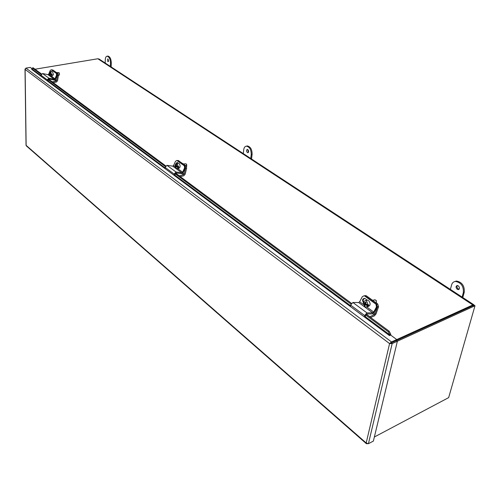 <?xml version="1.0" encoding="UTF-8"?>
<svg xmlns="http://www.w3.org/2000/svg" width="500" height="500" viewBox="0 0 500 500"><rect width="100%" height="100%" fill="white"/><g stroke="black" fill="none" stroke-linecap="round" stroke-linejoin="round"><path stroke-width="0.75" d="M35.05 69.212L97.863 58.756L472.825 304.944L396.7 339.6M367.425 443.713L366.406 443.706L366.188 442.969L368.419 443.719L392.169 343.587L475 305.75L474.1 305.163L396.5 340.55L472.556 305.869L473.419 305.869M472.825 304.944L474.331 305.319M473.931 304.844L99.119 59.05L97.863 58.756M475 305.75L448.65 397.631L374.356 437.006M457.287 289.294C455.694 287.575 455.669 286.312 457.2 285.5L458.237 285.8C459.831 287.519 459.856 288.781 458.325 289.6L457.287 289.294M457.331 285.5C456.675 286.681 456.969 287.812 458.206 288.894L459.119 289.2M462.1 297.087L463.35 292.556C463.7 286.2 461.081 282.494 455.487 281.438C453.519 281.656 452.225 282.819 451.6 284.913L450.4 289.413M462.781 297.531L464.275 292.15C464.625 285.8 462.006 282.1 456.413 281.038L454.625 281.588M247.406 152.594C246.3 151.206 246.262 150.137 247.3 149.406L247.775 149.55C248.894 150.944 248.931 152.006 247.887 152.744L247.406 152.594M247.662 149.488L248.412 152.438M250.744 158.481L251.231 154.537C251.206 149.713 249.606 146.919 246.438 146.156C244.963 146.331 244.062 147.5 243.738 149.662L243.275 153.581M251.531 159L252.119 154.306C252.087 149.481 250.494 146.694 247.319 145.931L246.475 146.144M107.863 61.706L107.7 58.95L107.863 61.706M108.112 59.162L108.525 61.438M110.363 66.419L110.487 62.956C110.281 59.05 109.169 56.8 107.137 56.212C106.037 56.369 105.419 57.488 105.294 59.575L105.181 63.025M111.15 66.938L111.3 62.812C111.1 58.913 109.981 56.662 107.95 56.075L107.631 56.131M368.419 443.719L373.381 441.075L397.381 341.206L396.488 340.538L391.269 342.919L392.169 343.587L389.581 343.587L391.494 341.925L25.962 68.112L25.119 69.419L25.225 68.781M26.037 145.206L26.363 145.906M391.269 342.919L389.581 343.587L366.188 442.969L26.137 145.363L25.119 69.419L389.581 343.587M390.438 343.2L391.262 342.9L391.494 341.925L396.712 339.55L390.681 335.075L389.475 335.613L389.95 334.906L388.306 331.763L365.594 314.931M25.962 68.112L30.275 67.4L32.038 68.713M31.694 69.344L32.406 68.006L41.069 74.425M391.262 342.9L396.481 340.525L396.712 339.55M350.919 304.05L174.963 173.65M165.275 166.475L47.987 79.556M389.95 334.906L390.819 334.363L390.625 335.1M388.306 331.763L389.181 331.225L366.138 314.175M351.444 303.306L175.387 173.044M165.694 165.869L48.344 79.044M41.413 73.919L33.1 67.769L32.406 68.006M390.819 334.363L389.181 331.225M373.025 300.613L372.025 299.894M369.656 316.775L374.244 314.719L375.087 313.756L377.463 306.988L376.625 304.25L364.475 295.8M377.463 306.988L378.569 306.737L377.731 304L366.406 295.844L365.094 295.688M378.569 306.737L376.025 313.975L374.338 315.9L370.619 317.488M366.225 314.106L369.681 316.663M183.263 163.906L182.625 163.444M179.25 175.9L183.506 174.681L184.206 173.925L185.581 168.119L185.006 165.994L177.425 160.613L185.006 165.994L186.069 165.925L178.263 160.55M185.581 168.119L186.644 168.044L186.069 165.925M186.644 168.044L185.169 174.256L183.775 175.769L180.306 176.681M175.463 172.994L179.256 175.8M56.231 72.387L55.781 72.069M52.144 81.856L56.025 81.081L56.612 80.463L57.469 75.4L57.044 73.669L51.825 69.944L52.7 69.95M57.469 75.4L58.45 75.412L58.025 73.681L52.763 69.95M58.45 75.412L57.538 80.825L56.35 82.069L53.188 82.631M48.412 79.006L52.144 81.769M365.788 303.069L364.95 303.25L363.581 301.669L365.419 300.581L366.637 301.05L368.131 304.981L368.806 304.831L368.456 305.85L365.956 307.075L364.719 306.606L363.231 302.681L363.963 302.281M367.781 306L365.163 304.681L364.963 305.819L364.675 305.619L364.6 304.269L363.231 302.681M376.506 303.119L376.256 300.413L374.525 299.887M366.431 300.363L367.406 300.156L368.625 300.619C370.825 303.544 370.594 305.55 367.944 306.631L366.944 306.856M364.95 303.25L365.569 302.019L366.138 302.431L365.519 303.663L368.131 304.981M365.694 304.562L365.894 303.981L363.906 302.538M368.456 305.85L366.456 304.394L365.163 304.681M365.894 303.981L364.6 304.269M365.031 305.269L364.4 305.406M366.956 312.894L372.744 312.863L358.669 302.538L352.869 302.494L350.6 305.081L364.663 315.525L366.956 312.894L352.869 302.494M358.669 302.538L359.637 301.762L362.331 296.669L364.169 295.75L365.3 296.075L376.625 304.25L377.731 304M366.737 306.956L373.719 312.062L372.744 312.863M373.719 312.062L376.469 306.913L375.956 304.156L364.625 295.975M376.469 306.913L377.144 307.006L374.312 312.3L372.362 313.894L366.675 313.931L365.525 315.244L365.444 316.525L364.562 317.056L364.663 315.525M364.562 317.056L350.525 306.606L350.6 305.081M363.762 302.569L363.263 302.206C361.969 300.05 362.444 298.762 364.688 298.344L367.362 300.163M377.144 307.006L376.625 304.25L375.956 304.156M364.831 298.387C362.981 299.25 362.688 300.556 363.938 302.3L363.956 302.312M364.487 295.8L366.406 295.844M175.338 164.481L176.656 163.369L177.231 163.594L178.244 166.612L178.888 166.569L178.688 167.444L176.706 168.594L176.125 168.356L175.413 167.406L175.119 165.35L175.769 165.244M178.038 167.488L176.163 166.588L175.938 167.463L175.119 165.35M186.55 166.612L186.406 164.1L185.7 163.812M186.75 166.225L186.631 164.438M178.269 163.269L179.137 163.475C180.613 165.794 180.438 167.456 178.606 168.463L177.006 168.575M175.319 164.481L176.006 165.45L176.438 164.419L176.806 164.681L176.369 165.712L178.244 166.612M176.975 166.537L175.763 165.312M178.688 167.444L177.4 166.506L176.163 166.588M176.469 165.419L176.006 165.45M177.037 166.244L175.8 166.325M176.112 167.306L175.763 167.325M176.019 172L181.75 172.781L172.7 166.144L166.981 165.331L165.106 167.362L174.119 174.056L176.019 172L166.981 165.331M172.7 166.144L173.55 165.575L175.494 161.331L176.831 160.456L178.781 160.681M177.594 168.531L182.606 172.2L181.75 172.781M182.606 172.2L184.587 167.913L184.325 165.819L177.044 160.562M184.587 167.913L185.263 168.088L183.225 172.5L181.519 173.663L175.881 172.9L174.931 173.925L175.037 175.075L174.244 175.431L174.119 174.056M174.244 175.431L165.238 168.731L165.106 167.362M175.475 164.15L177.106 162.425L178.331 163.263M185.263 168.088L185.006 165.994L184.325 165.819M177.394 162.581L176.45 163.369M49.419 72.719L49.662 72.075L50.681 71.762L51.419 74.2L52.019 74.206L51.894 74.963L50 75.906L49.256 73.631M51.294 74.956L49.856 74.3L49.644 75.006L49.262 73.475L49.869 73.356M58.469 75.281L59.15 75.181L59.513 74.406L58.831 72.613M59.35 74.919L59.312 72.956M52.031 71.656L52.45 71.787C53.513 73.694 53.388 75.119 52.075 76.056L50.419 76.037M49.387 72.719L49.725 73.356L50.056 72.475L50.312 72.656L49.981 73.537L51.419 74.2M50.719 74.312L49.862 73.481M51.894 74.963L51 74.312L49.856 74.3M50.75 74.131L49.6 74.119M53.431 74.494L53.012 75.131M48.85 78.162L54.244 79.269L47.938 74.644L42.569 73.531L40.975 75.2L47.237 79.856L48.85 78.162L42.569 73.531M47.938 74.644L48.688 74.194L50.194 70.562L51.212 69.744L57.044 73.669L58.025 73.681M51.219 76.05L54.994 78.812L54.244 79.269M54.994 78.812L56.525 75.15L56.394 73.463L51.325 69.806M56.525 75.15L57.169 75.356L55.6 79.125L54.094 80.037L48.794 78.95L47.987 79.8L48.169 80.825L47.456 81.081L47.237 79.856M47.456 81.081L41.194 76.419L40.975 75.2M50.625 71.638L51.356 71.331L51.837 71.656M57.169 75.356L57.044 73.669L56.394 73.463M51.712 69.931L52.95 70.025M463.35 292.556L464.275 292.15M251.231 154.537L252.119 154.306M110.487 62.956L111.3 62.812M31.669 69.344L389.481 335.613M31.956 68.938L41.062 75.706M48.025 80.875L165.162 167.925M174.881 175.15L350.569 305.712M365.269 316.631L389.944 334.969M373.919 312.9L375.087 313.756M374.244 314.719L372.912 313.744M182.919 172.987L184.206 173.925M183.506 174.681L182.044 173.612M55.35 79.531L56.612 80.463M56.025 81.081L54.581 80.025M364.719 306.606L364.675 305.619M359.637 301.762L363.331 304.462M363.938 302.3L363.263 302.206M176.125 168.356L175.938 167.463M173.55 165.575L175.212 166.788M50 75.906L49.763 75.094M48.688 74.194L49.35 74.681M459.031 289.288L458.325 289.6M456.413 281.038L455.487 281.438M247.319 145.931L246.438 146.156M107.95 56.075L107.137 56.212M25.006 69.212L26.037 145.269M26.294 145.85L366.406 443.706M365.675 295.569L364.569 295.8M178.438 160.544L177.4 160.606M372.694 300.287L375.125 299.756M365.419 300.581L367.406 300.156M364.844 295.85L364.169 295.75M175.413 167.406L175.156 165.519M183.337 163.962L185.881 163.8M176.656 163.369L178.562 163.25M177.512 160.637L176.831 160.456M49.619 75.444L49.275 73.694M56.494 72.575L58.894 72.613M50.369 71.631L52.131 71.656M49.662 72.075L49.381 72.869M51.856 69.95L51.212 69.744"/></g></svg>
